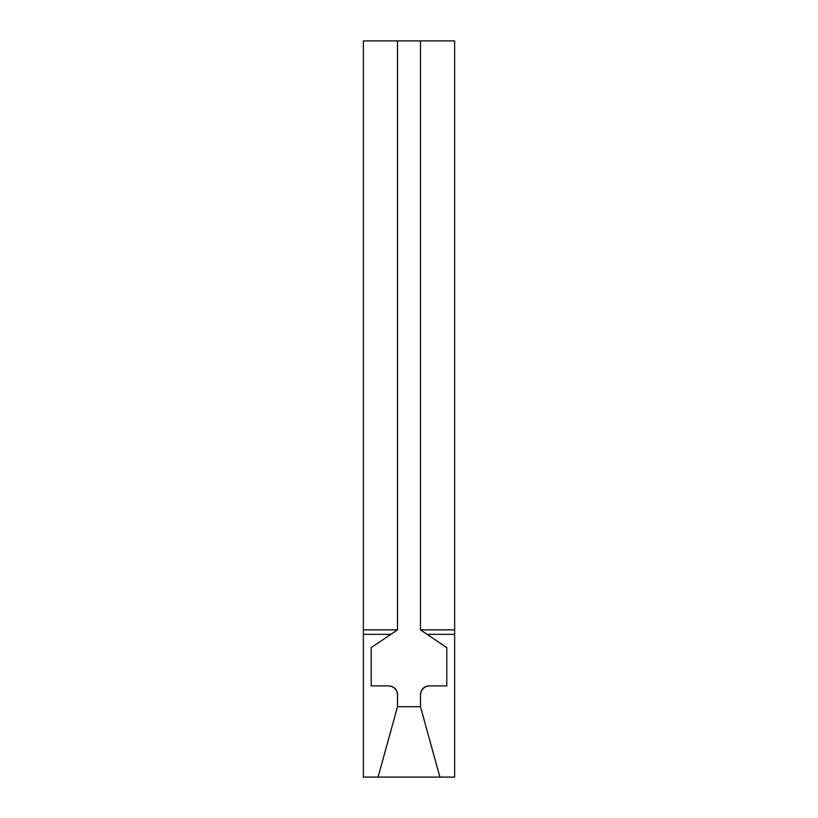<?xml version="1.0" encoding="UTF-8"?>
<svg xmlns="http://www.w3.org/2000/svg" width="818" height="818" viewBox="0 0 818 818"><rect width="100%" height="100%" fill="white"/><g stroke="black" fill="none" stroke-linecap="round" stroke-linejoin="round"><path stroke-width="1.23" d="M397.517 694.727L396.842 691.353L397.517 694.727L397.517 706.701L397.517 694.727A8.834 8.834 0 0 0 388.724 685.893L371.198 685.893L388.724 685.893L392.088 686.578L388.724 685.893M394.941 688.49L392.088 686.578L394.941 688.49L396.842 691.353M397.517 40.9L420.483 40.9L420.483 629.86L420.483 40.9L454.644 40.9L454.644 629.86L454.644 40.9L397.517 40.9L397.517 629.86L397.517 40.9L363.356 40.9L397.517 40.9M429.276 685.893L425.912 686.578L423.059 688.49L425.912 686.578L429.276 685.893L446.802 685.893L446.802 647.611L446.802 685.893L429.276 685.893A8.834 8.834 0 0 0 420.483 694.727L420.483 706.701L397.517 706.701L378.08 777.1L363.356 777.1L363.356 634.328L363.356 777.1L378.08 777.1L397.517 706.701L420.483 706.701L439.92 777.1L378.08 777.1L439.92 777.1L420.483 706.701L420.483 694.727L421.158 691.353L420.483 694.727M397.517 629.86L363.356 629.86L363.356 40.9L363.356 634.328L363.356 629.86L397.517 629.86L371.198 647.611L371.198 685.893L371.198 647.611L390.892 634.328L363.356 634.328L390.892 634.328L397.517 629.86M454.644 777.1L454.644 629.86L420.483 629.86L446.802 647.611L427.108 634.328L454.644 634.328L454.644 777.1L439.92 777.1L454.644 777.1M421.158 691.353L423.059 688.49M427.108 634.328L420.483 629.86L454.644 629.86L454.644 634.328L427.108 634.328"/></g></svg>
